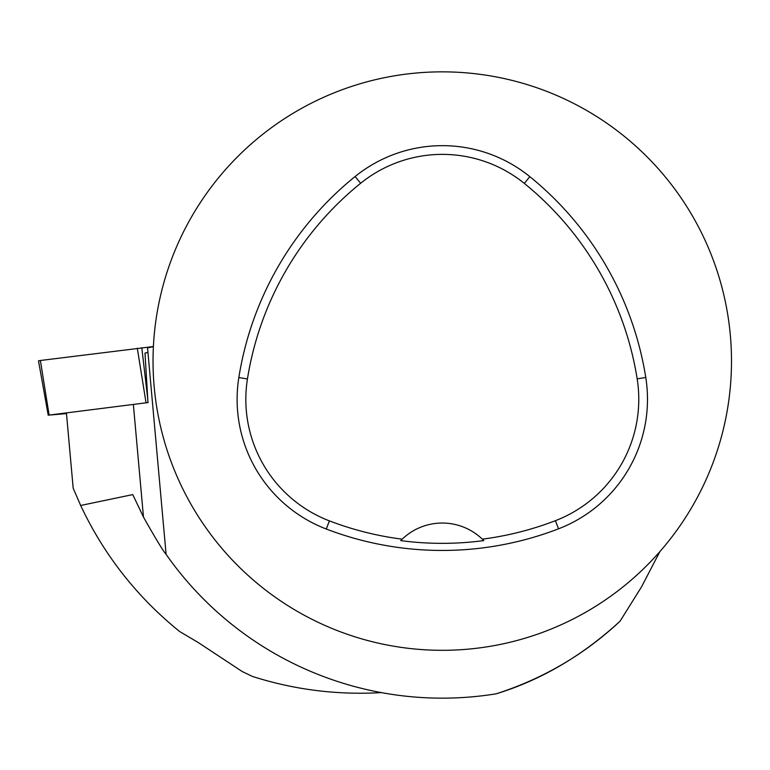 <?xml version="1.0" encoding="UTF-8"?>
<svg xmlns="http://www.w3.org/2000/svg" width="770" height="770" viewBox="0 0 770 770"><rect width="100%" height="100%" fill="white"/><g stroke="black" fill="none" stroke-linecap="round" stroke-linejoin="round"><path stroke-width="1.16" d="M148.177 402.556L49.126 415.088L66.48 413.606M48.231 415.242L38.5 360.822L40.387 360.495L153.403 346.548L40.387 360.495L49.126 415.088M659.89 551.59L641.506 586.904L620.052 621.197C584.526 654.462 543.254 678.659 496.226 693.809A337.077 337.077 0 0 1 166.099 554.342C163.529 551.638 155.983 539.221 143.48 517.103L132.767 494.6L80.667 505.476C104.008 555.045 137.012 597.068 179.689 631.554L198.227 642.526L242.252 671.556L252.493 676.455L242.252 671.556M80.667 505.476L73.189 488.257L66.441 413.144M381.391 692.605C337.366 695.175 294.4 689.795 252.493 676.455M166.099 554.342L147.542 347.819L153.394 346.702M147.936 352.159A92.554 2.608 -5.1 0 1 144.991 353.083L147.975 402.546M496.226 693.809C541.06 680.054 582.341 655.847 620.052 621.197M153.037 361.082A289.231 289.231 0 0 1 586.884 110.601A289.231 289.231 0 0 1 586.884 611.563A289.231 289.231 0 0 1 153.037 361.082M238.835 377.56A323.939 323.939 0 0 1 355.134 176.513A138.831 138.831 0 0 1 529.818 176.638A323.939 323.939 0 0 1 645.77 377.483A138.831 138.831 0 0 1 558.539 528.817A323.939 323.939 0 0 1 326.278 529.019A138.831 138.831 0 0 1 238.835 377.56L247.449 378.927A315.219 315.219 0 0 1 360.62 183.289A130.111 130.111 0 0 1 524.322 183.414A315.219 315.219 0 0 1 637.165 378.85A130.111 130.111 0 0 1 555.411 520.684A315.219 315.219 0 0 1 482.328 539.164L483.772 540.598A316.836 316.836 0 0 1 400.737 540.627A57.846 57.846 0 0 1 401.959 539.404M247.449 378.927A130.111 130.111 0 0 0 329.396 520.876A315.219 315.219 0 0 0 402.181 539.183L400.737 540.627M402.181 539.183A57.846 57.846 0 0 1 482.328 539.164M482.549 539.385A57.846 57.846 0 0 1 483.772 540.598M146.04 402.787L137.301 348.194M141.796 347.694L147.782 399.149M360.62 183.289L355.134 176.513M524.322 183.414L529.818 176.638M637.165 378.85L645.77 377.483M555.411 520.684L558.539 528.817M329.396 520.876L326.278 529.019M143.48 517.103L133.374 404.645"/></g></svg>
